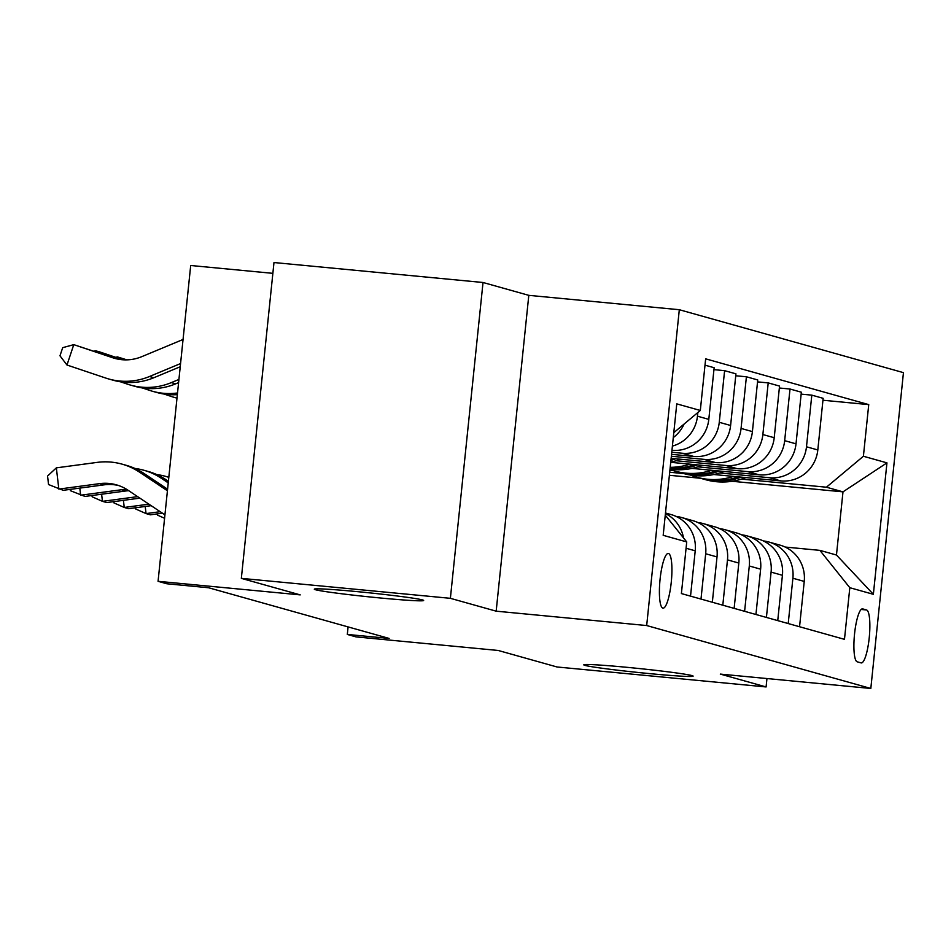 <?xml version="1.0" encoding="UTF-8"?>
<svg xmlns="http://www.w3.org/2000/svg" width="951" height="951" viewBox="0 0 951 951"><rect width="100%" height="100%" fill="white"/><g stroke="black" fill="none" stroke-linecap="round" stroke-linejoin="round"><path stroke-width="1.43" d="M380.138 597.965A54.956 2.009 5.9 0 1 314.305 589.18A54.956 2.009 5.9 0 1 357.814 591.688A54.956 2.009 5.9 0 1 423.647 600.473A54.956 2.009 5.9 0 1 380.138 597.965M649.628 673.617A54.956 2.009 5.9 0 1 583.795 664.832A54.956 2.009 5.9 0 1 627.291 667.352A54.956 2.009 5.9 0 1 693.124 676.125A54.956 2.009 5.9 0 1 649.628 673.617M662.835 608.117A27.484 5.706 95.5 0 0 663.049 608.153A27.484 5.706 95.5 0 0 671.299 581.857A27.484 5.706 95.5 0 0 668.482 553.494A27.484 5.706 95.5 0 0 668.268 553.446A27.484 5.706 95.5 0 0 660.03 579.753A27.484 5.706 95.5 0 0 662.835 608.117M272.866 273.341L190.699 265.495L158.068 581.311L166.794 583.759L208.602 587.754L389.125 638.43L347.317 634.448L356.043 636.897L498.181 650.46L557.048 666.984L766.09 686.943L766.958 678.55M483.025 282.495L273.983 262.535L241.34 578.363L450.382 598.322L496.172 611.172L646.68 625.544L679.311 309.717L528.804 295.345L483.025 282.495L450.382 598.322M646.68 625.544L870.819 688.465L903.45 372.637L679.311 309.717M866.539 609.971L862.7 608.89A26.616 5.528 95.5 0 0 862.498 608.854A26.616 5.528 95.5 0 0 854.509 634.329A26.616 5.528 95.5 0 0 857.231 661.813L861.071 662.895A26.616 5.528 95.5 0 0 861.273 662.93A26.616 5.528 95.5 0 0 869.262 637.455A26.616 5.528 95.5 0 0 866.539 609.971L861.154 609.46M863.401 456.254L886.95 462.864L873.363 594.316L849.814 587.706L819.893 550.367L836.464 555.027L842.99 491.857L826.419 487.209L863.401 456.254L868.738 404.615L705.654 358.836L700.316 410.475L673.783 432.681M665.272 515.145L686.729 541.927L681.392 593.567L844.476 639.345L849.814 587.706M686.729 541.927L663.18 535.318L676.767 403.866L700.316 410.475M158.068 581.311L300.219 594.886L241.34 578.363M870.819 688.465L720.299 674.093L766.09 686.943M348.09 626.911L347.317 634.448M669.385 475.286L700.435 478.246M732.104 481.277L842.99 491.857L886.95 462.864M819.893 550.367L785.169 547.051M669.694 472.243L683.864 473.598M741.471 479.102L826.419 487.209M669.896 470.329L673.498 470.674M713.785 474.513L780.842 480.921A34.343 33.57 -74.3 0 0 817.812 449.966L823.15 398.326L811.809 395.14L801.146 394.13M719.669 472.98L769.502 477.735A34.343 33.57 -74.3 0 0 806.484 446.78L811.809 395.14M691.983 468.391L759.041 474.799A34.343 33.57 -74.3 0 0 796.011 443.844L801.348 392.204L790.008 389.018L779.345 388.008M697.868 466.858L747.7 471.613A34.343 33.57 -74.3 0 0 784.67 440.658L790.008 389.018M670.728 462.329L737.239 468.677A34.343 33.57 -74.3 0 0 774.209 437.722L779.547 386.082L768.206 382.896L757.543 381.886M676.066 460.736L725.898 465.491A34.343 33.57 -74.3 0 0 762.868 434.548L768.206 382.896M671.133 458.323L715.437 462.555A34.343 33.57 -74.3 0 0 752.407 431.599L757.745 379.96L746.404 376.774L735.741 375.764M671.358 456.242L704.097 459.369A34.343 33.57 -74.3 0 0 741.067 428.425L746.404 376.774M671.549 454.328L693.624 456.432A34.343 33.57 -74.3 0 0 730.606 425.477L735.943 373.838L724.603 370.664L713.939 369.642M671.763 452.248L682.295 453.247A34.343 33.57 -74.3 0 0 719.265 422.303L724.603 370.664M799.553 626.733L804.237 581.418A34.343 33.57 -74.3 0 0 780.07 545.149L768.729 541.975A34.343 33.57 -74.3 0 0 763.38 540.941M868.738 404.615L822.948 400.24M705 365.16L714.142 367.716L708.804 419.367A34.343 33.57 -74.3 0 1 671.965 450.322M788.213 623.547L792.896 578.232A34.343 33.57 -74.3 0 0 768.729 541.975M777.74 620.611L782.423 575.296A34.343 33.57 -74.3 0 0 758.268 539.039L746.927 535.853A34.343 33.57 -74.3 0 0 741.578 534.819M766.411 617.437L771.095 572.11A34.343 33.57 -74.3 0 0 746.927 535.853M755.938 614.489L760.622 569.173A34.343 33.57 -74.3 0 0 736.466 532.917L725.126 529.731A34.343 33.57 -74.3 0 0 719.776 528.697M744.609 611.315L749.293 565.988A34.343 33.57 -74.3 0 0 725.126 529.731M734.136 608.378L738.82 563.051A34.343 33.57 -74.3 0 0 714.665 526.795L703.324 523.609A34.343 33.57 -74.3 0 0 697.963 522.575M722.808 605.193L727.479 559.877A34.343 33.57 -74.3 0 0 703.324 523.609M712.335 602.256L717.018 556.929A34.343 33.57 -74.3 0 0 692.863 520.673L681.522 517.487A34.343 33.57 -74.3 0 0 676.161 516.452M700.994 599.071L705.678 553.755A34.343 33.57 -74.3 0 0 681.522 517.487M690.533 596.134L695.217 550.807A34.343 33.57 -74.3 0 0 671.049 514.55L665.486 512.993M672.405 446.09A34.343 33.57 -74.3 0 0 697.463 416.181L697.844 412.544M673.284 437.579A34.343 33.57 -74.3 0 0 684.078 424.063M683.531 537.921A34.343 33.57 -74.3 0 0 665.427 513.564M836.464 555.027L873.363 594.316M496.172 611.172L528.804 295.345M733.53 476.403A65.69 64.216 105.7 0 1 696.774 477.224A65.69 64.216 105.7 0 1 690.331 475.024M745.798 477.568A65.69 64.216 105.7 0 1 705.499 479.673L702.183 478.733A65.69 64.216 -74.3 0 0 741.198 477.129M738.249 476.855A65.69 64.216 105.7 0 1 700.091 478.151L696.774 477.224M701.137 478.436A65.69 64.216 -74.3 0 0 702.183 478.733M164.582 518.259L157.557 515.157L157.414 513.873M160.196 511.697L146.05 513.588L150.413 514.812L162.455 513.195M145.218 506.467L146.05 513.588L135.755 509.035L135.613 507.751M711.728 470.281A65.69 64.216 105.7 0 1 674.972 471.102A65.69 64.216 105.7 0 1 669.991 469.473M723.996 471.446A65.69 64.216 105.7 0 1 683.686 473.55L680.381 472.623A65.69 64.216 -74.3 0 0 719.396 471.007M716.448 470.733A65.69 64.216 105.7 0 1 678.289 472.029L674.972 471.102M679.335 472.314A65.69 64.216 -74.3 0 0 680.381 472.623M689.927 464.159A65.69 64.216 105.7 0 1 670.205 467.321M702.195 465.324A65.69 64.216 105.7 0 1 670.015 469.14M694.646 464.611A65.69 64.216 105.7 0 1 670.122 468.154M670.075 468.593A65.69 64.216 -74.3 0 0 697.582 464.884M680.381 459.202A65.69 64.216 105.7 0 1 670.74 462.15M672.844 458.489A65.69 64.216 105.7 0 1 671.061 459.083M670.93 460.343A65.69 64.216 -74.3 0 0 675.781 458.762M148.903 504.161L124.248 507.465L128.611 508.69L151.161 505.67M123.416 500.345L124.248 507.465L113.954 502.913L113.811 501.629M164.154 394.071L171.275 396.46A64.406 62.956 -74.3 0 0 174.247 397.375A64.406 62.956 -74.3 0 0 177.005 398.077M137.622 496.636L102.446 501.343L106.809 502.568L139.88 498.134M101.614 494.223L102.446 501.343L92.152 496.791L92.009 495.507M156.749 474.573A64.406 62.956 105.7 0 1 165.652 476.368A64.406 62.956 105.7 0 1 168.814 477.354M126.887 359.858L117.377 356.898L117.08 357.766M126.21 359.87L117.377 356.898L115.784 357.326M142.353 387.949L149.473 390.338A64.406 62.956 -74.3 0 0 152.445 391.253A64.406 62.956 -74.3 0 0 177.528 392.977M152.445 391.253L156.808 392.478A64.406 62.956 -74.3 0 0 177.361 394.653M128.718 490.692A42.938 41.963 -74.3 0 0 125.817 490.978L85.008 496.446L70.35 490.668L70.196 489.385M126.721 489.396A42.938 41.963 -74.3 0 0 121.455 489.753L80.645 495.221L79.813 488.101M134.947 468.451A64.406 62.956 105.7 0 1 143.851 470.246A64.406 62.956 105.7 0 1 161.408 478.329L168.244 482.882M143.851 470.246L148.213 471.47A64.406 62.956 105.7 0 1 165.759 479.554L168.398 481.313M123.083 359.787L99.926 352.001L95.576 350.776L95.278 351.644M122.156 359.716L95.576 350.776L93.983 351.216M120.551 381.826L127.672 384.216A64.406 62.956 -74.3 0 0 130.644 385.131A64.406 62.956 -74.3 0 0 171.299 382.623L178.931 379.437M130.644 385.131L135.006 386.356A64.406 62.956 -74.3 0 0 175.65 383.847L178.598 382.611M118.411 485.474A42.938 41.963 -74.3 0 0 104.016 484.855L63.206 490.324L48.549 484.546L47.55 476.047L56.347 467.856L97.157 462.388A64.406 62.956 105.7 0 1 122.049 464.136A64.406 62.956 105.7 0 1 139.595 472.207L167.424 490.764M164.939 514.86L127.945 490.181A42.938 41.963 -74.3 0 0 116.248 484.796A42.938 41.963 -74.3 0 0 99.653 483.631L58.843 489.099L56.347 467.856M122.049 464.136L126.412 465.36A64.406 62.956 105.7 0 1 143.958 473.432L167.59 489.194M183.056 339.471L141.747 356.673A42.938 41.963 105.7 0 1 114.643 358.349A42.938 41.963 105.7 0 1 112.658 357.731L73.774 344.654L66.974 365.018L105.87 378.094A64.406 62.956 -74.3 0 0 108.842 379.009A64.406 62.956 -74.3 0 0 149.485 376.501L180.571 363.555M116.842 358.896L73.774 344.654L62.695 347.662L59.972 355.805L66.974 365.018M108.842 379.009L113.205 380.234A64.406 62.956 -74.3 0 0 153.848 377.725L180.238 366.741M769.502 477.735L780.842 480.921M747.7 471.613L759.041 474.799M725.898 465.491L737.239 468.677M704.097 459.369L715.437 462.555M682.295 453.247L693.624 456.432M806.484 446.78L817.812 449.966M792.896 578.232L804.237 581.418M771.095 572.11L782.423 575.296M784.67 440.658L796.011 443.844M749.293 565.988L760.622 569.173M762.868 434.548L774.209 437.722M727.479 559.877L738.82 563.051M741.067 428.425L752.407 431.599M705.678 553.755L717.018 556.929M719.265 422.303L730.606 425.477M686.075 548.251L695.217 550.807M697.463 416.181L708.804 419.367M125.817 490.978L121.455 489.753M165.759 479.554L161.408 478.329M171.299 382.623L175.65 383.847M104.016 484.855L99.653 483.631M143.958 473.432L139.595 472.207M112.658 357.731L116.664 358.86M149.485 376.501L153.848 377.725M174.247 397.375L176.993 398.148M168.814 477.259L165.652 476.368"/></g></svg>
